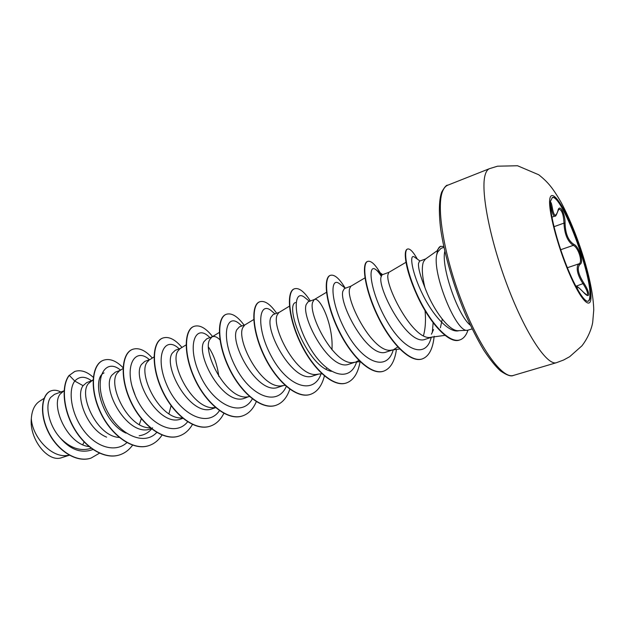<?xml version="1.0" encoding="UTF-8"?>
<svg xmlns="http://www.w3.org/2000/svg" width="625" height="625" viewBox="0 0 625 625"><rect width="100%" height="100%" fill="white"/><g stroke="black" fill="none" stroke-linecap="round" stroke-linejoin="round"><path stroke-width="0.94" d="M552.227 197.555C561.297 193.812 591.703 273.797 589.883 295.883C589.758 298.898 589.141 300.68 588.031 301.234M550.609 200.969L552.398 197.477C561.164 192.555 592.078 273.469 590.25 295.766C590.117 298.945 589.438 300.75 588.219 301.18C584.234 302.711 573.883 285.336 564.609 260.672C555.312 236.055 549.227 209.648 550.609 200.969M550.422 203.375L550.445 203.055C550.844 201.445 551.461 202.969 552.297 207.609C553.867 216.281 555.727 217.391 557.875 210.93C559.406 202.945 565.273 213.227 565.07 223.281C565.414 233.773 568.336 240.797 573.844 244.352C579.039 246.375 584.156 262.578 580.109 264.242C576.742 267.547 578.023 273.891 583.969 283.273C587.016 287.992 588.594 291.711 588.703 294.422C588.398 296.477 586.656 295.766 583.477 292.297C577.219 285.789 575.523 285.266 578.398 290.734L579.125 292.117M583.328 292.125L587.055 295.211C588.336 293.719 587.023 289.945 583.125 283.891C578.133 276.18 576.305 270.055 577.648 265.5L579.062 263.781C582.992 262.18 578.25 247.172 573.266 245.367C567.578 241.555 564.484 234.133 563.984 223.109C563.555 214.547 561.867 209.883 558.922 209.117L557.727 211.477M472.109 328.906L467.578 330.266C456.484 333.727 431.75 272.961 436.852 254.195L437.617 249.695L440.375 246.383L443.742 246.445M425.68 258.914L419.461 261.18L418.477 263.656C418.242 268.25 420.367 276.164 424.852 287.406C422.07 275.586 421.594 267.07 423.422 261.859L425.375 259.125L437.32 250.617M424.852 287.406C432.812 309.234 449.328 332.141 458.891 330.664L467.578 330.266M436.852 254.195L437.75 251.93L440.898 248.477M63.453 391.078L54.461 394.359L50.531 397.531C44.992 404.961 48.266 424.57 60.008 437.664C69.695 447.758 79.703 451.398 90.023 448.602M64.109 390.656L60.234 394C50.391 405.445 67.109 444.336 89.07 446.594M86.602 382.656L83.094 385.68C75.031 395.852 87.047 429.398 106.617 437.141M93.07 379.789L88.172 383.836C78.531 395.57 97.078 436.555 119.195 437.422M120.008 370.445L115.375 372.133L111.797 375.242C100.742 389.211 128.453 438.305 150.953 428.734M123.016 368.555L119.539 370.734L117.047 373.328C107.664 385.375 128.141 428.531 150.25 427.852M154 356.938L150.195 359.43L144.812 361.391L141.469 364.445C131.172 378.367 159.281 428.305 181.234 418.867M149.297 359.859L146.898 362.469C137.852 374.836 160.352 420.297 182.297 417.875M175.25 350.312L172.156 353.281C162.727 367.062 191.008 417.891 212.547 408.656L215.633 407.68M186.07 344.914L180.055 348.617L177.773 351.234C169.156 363.945 193.797 411.836 215.367 407.453M206.742 338.828L203.914 341.727C195.336 355.32 224.062 407.242 244.945 398.078M219.289 332.461L211.867 336.992L209.727 339.609C201.898 352.258 227.25 401.336 248.289 396.766L249.508 396.555M239.336 326.945L236.805 329.758C229.164 343.234 258.32 396.156 278.5 387.141M253.719 319.555L244.789 324.961L242.828 327.57C235.883 340.117 261.836 390.328 282.289 385.703L285.039 385.367M289.422 306.18L279.266 312.336L273.086 314.586L270.883 317.359C264.336 330.664 293.68 384.562 313.266 375.805L318.555 374.109M278.883 312.508L277.125 315.086C271.141 327.508 297.719 378.914 317.508 374.242L321.828 373.695M326.008 369.141L326.406 368.617M314.32 299.539L308.078 301.82L306.219 304.5C300.758 317.531 330.516 372.648 349.305 364.039M326.477 292.297L314.203 299.609L312.695 302.148C307.758 314.422 334.961 367.07 354.016 362.367L360.016 361.586M355.922 361.922L358.875 360.445M344.375 288.617L342.883 291.164C338.625 304.016 368.828 360.289 386.703 351.844M364.961 277.883L350.828 286.242L349.602 288.719C345.812 300.82 373.641 354.766 391.883 350.039L399.688 349M393.57 349.648L397.789 347.008M406.313 262.109L388.93 272.32L382.023 274.836L380.945 277.312C378.055 289.969 408.477 347.273 425.523 339.188M388.82 272.367L387.922 274.773C385.391 286.672 413.844 341.977 431.18 337.242L432.656 336.898M82.75 444.703L84.133 441.992M93.039 380.383L91.93 380.688M139.305 424.547L141.336 418.711M168.938 413.781L171.086 405.68M219.961 339.852C217.141 337.031 214.648 335.977 212.492 336.695L206.734 338.797M331.953 349.812C333.688 325.695 320.219 296.617 314.484 299.484M431.43 334.203L433.539 329.57M440.391 327.789L442.266 319.211M69.125 455.289L61.094 457.867C47.523 462.273 29.18 438.836 31.328 418.586C31.906 410.289 34.68 404.484 39.656 401.188L44.086 398.352M31.328 418.586C32.086 435.953 50.664 457.992 67.133 455.484L69.414 455.266M83.094 385.68L74.766 381.055C79.391 376.141 84.984 376.039 91.523 380.766M92.938 449.508C81.375 453.781 70.398 449.836 60.008 437.664M126.867 442.656C115.664 452.961 96.5 447.586 83.789 430.609C70.961 413.766 67.828 390.188 74.766 381.055L69.305 375.367L74.742 371.484C80.664 369.547 86.844 371.484 93.273 377.305M99.477 453.188L91.031 458.102C76.258 463.047 57.016 450.023 48.188 431.266C39.18 412.516 42.141 393.836 51.172 390.812C54.203 389.758 57.43 390.164 60.852 392.023M69.07 375.453C61.281 385.234 62.602 408.898 74.102 428.57C85.516 448.305 104.938 459.742 119.375 454.969L119.617 454.898C105.18 459.664 85.758 448.227 74.344 428.492C62.844 408.812 61.516 385.141 69.305 375.367L74.625 371.523M90.914 458.141L90.797 458.18C76.023 463.125 56.781 450.102 47.953 431.344C38.953 412.602 41.914 393.922 50.945 390.898L51.055 390.859M424.977 309.766C425.984 319.859 425.477 328.508 423.453 335.695M331.359 371.344C307.148 366.516 284.484 305.703 295.5 302.523M208.633 347.258C213.828 354.938 217.219 364.648 218.812 376.398M152.57 427.789C149.047 432.391 144.586 435.039 139.164 435.734M126.023 433.117C102.258 422.562 90.945 378.719 104.016 372.906M135.312 395.688L132.016 386.312M120.633 370.211C106.016 357.594 93.523 376.633 104.102 404.078C114.25 431.602 142.727 447.922 156.75 432.461M149.43 359.703C135.008 346.461 123.297 366.164 134.766 394.375C145.82 422.664 174.508 438.547 187.602 421.805M179.18 348.852C164.969 334.922 154.148 355.391 166.57 384.414C178.602 413.531 207.422 428.82 219.445 410.641M209.93 337.633L208.68 336.453C194.93 323.695 186.453 346.32 200.219 375.539C213.609 404.859 241.711 418.305 252.328 398.891M241.07 325.328L239.227 323.633C226.102 312.281 220.25 337.312 235.336 366.602C250.086 396.016 277.211 407.242 286.273 386.461M272.742 311.984L271.094 310.555C258.812 300.594 255.57 327.75 271.719 357.008C287.562 386.406 313.461 395.695 321.102 373.789M305.805 298.352L304.344 297.164C293.195 288.664 292.414 317.25 309.117 346.297C325.555 375.5 350.016 383.805 356.672 361.648M340.336 284.391L339.07 283.414C329.266 276.383 330.742 305.797 347.648 334.57C364.312 363.492 387.242 371.602 393.258 349.859M381.125 276.125C378.984 272.609 377.055 270.32 375.328 269.266C367.141 263.766 370.5 292.992 387.078 321.328C403.453 349.797 424.828 359.109 430.758 339.086L431.289 337.344M432.312 332.594L433.133 322.734M414.859 257.367L414.062 256.805C409.211 253.992 411.812 272.562 422.664 294.438C433.414 316.359 449.578 333.617 459.07 330.656M119.617 454.898C124.781 453.203 129.094 449.969 132.57 445.18M123.055 367.672C116.18 360.711 109.68 358.227 103.555 360.211C92.289 364.062 89.391 388.125 100.312 411.664C111.062 435.258 133.039 450.992 148.812 445.641C154.18 443.867 158.586 440.344 162.031 435.062M152.297 357.992C145.359 350.266 138.836 347.367 132.734 349.297C121.953 352.953 119.617 377.195 130.773 401.141C141.758 425.133 163.562 441.32 178.977 436.07C184.57 434.211 189.062 430.352 192.445 424.477M181.945 347.453C175.117 339.328 168.766 336.18 162.891 338.016C152.641 341.469 150.914 365.891 162.312 390.242C173.539 414.648 195.148 431.305 210.172 426.18C216.016 424.219 220.578 419.945 223.852 413.367M212.57 336.562C205.867 328.031 199.703 324.625 194.094 326.336C184.406 329.57 183.344 354.18 194.992 378.961C206.484 403.789 227.867 420.937 242.453 415.938C248.57 413.867 253.18 409.102 256.297 401.656M244.109 325.156C237.578 316.312 231.672 312.68 226.383 314.258C217.32 317.25 216.969 342.039 228.875 367.258C240.633 392.531 261.766 410.203 275.883 405.336C282.297 403.117 286.93 397.75 289.805 389.234M276.672 313.281C270.352 304.164 264.742 300.312 259.836 301.742C251.43 304.469 251.844 329.43 264.031 355.117C276.07 380.844 296.914 399.07 310.523 394.352C317.258 391.961 321.883 385.836 324.398 375.969M310.367 300.984C304.289 291.578 299 287.508 294.508 288.773C286.82 291.219 288.055 316.344 300.523 342.508C312.852 368.719 333.375 387.523 346.422 382.969C353.539 380.352 358.086 373.242 360.078 361.648M345.211 288.156C339.406 278.508 334.492 274.234 330.453 275.32C323.547 277.461 325.672 302.758 338.438 329.414C351.078 356.109 371.227 375.523 383.656 371.156C390.516 368.602 394.773 361.359 396.438 349.43M381.531 275.227C375.945 265.086 371.352 260.461 367.758 261.367C361.695 263.18 364.781 288.625 377.859 315.797C390.82 343 410.555 363.062 422.32 358.898C428.977 356.367 432.922 348.812 434.164 336.25M417.367 259.148C413.172 251.75 409.914 248.375 407.578 249.023C402.789 250.43 407.062 274.633 419.656 299.914C432.164 325.266 449.82 343.555 459.945 339.883C463.539 338.641 466.211 335.414 467.953 330.219M103.438 360.258L103.32 360.297C92.047 364.156 89.141 388.211 100.063 411.75C110.812 435.336 132.789 451.07 148.562 445.719L148.688 445.68M132.609 349.344L132.484 349.391C121.703 353.047 119.359 377.289 130.516 401.227C141.5 425.219 163.305 441.398 178.719 436.156L178.852 436.109M162.766 338.062L162.633 338.109C152.375 341.562 150.648 365.984 162.047 390.336C173.273 414.734 194.883 431.391 209.906 426.266L210.039 426.219M193.961 326.391L193.828 326.438C184.141 329.672 183.07 354.281 194.719 379.055C206.203 403.883 227.586 421.031 242.18 416.031L242.32 415.984M226.25 314.312L226.109 314.359C217.039 317.359 216.68 342.141 228.594 367.359C240.344 392.625 261.477 410.297 275.602 405.43L275.883 405.336M259.836 301.742L259.555 301.844C251.141 304.578 251.555 329.539 263.734 355.219C275.766 380.945 296.617 399.164 310.227 394.445L310.375 394.398M294.359 288.828L294.211 288.883C286.516 291.328 287.75 316.461 300.211 342.617C312.547 368.82 333.062 387.617 346.117 383.062L346.266 383.016M330.453 275.32L330.148 275.438C323.234 277.578 325.352 302.867 338.117 329.523C350.75 356.211 370.898 375.625 383.344 371.258L383.5 371.211M367.758 261.367L367.438 261.484C361.375 263.305 364.453 288.75 377.523 315.914C390.484 343.109 410.219 363.164 421.992 359L422.156 358.953M407.578 249.023L407.25 249.148C404.781 250.281 404.633 256.031 406.812 266.398C408.648 274.5 411.852 283.703 416.438 293.992C428.695 321.812 448.812 344.516 459.602 339.992L459.773 339.938M437.023 254.133C437.469 249.656 438.703 247.031 440.711 246.258M557.875 210.93L557.891 211.188C556.352 215.234 555.383 216.852 555 216.031L555 216.039C553.539 216.32 552.344 213.703 551.406 208.188L550.422 203.664M565.07 223.281L563.984 223.109L553.984 226.695M552.297 207.609L550.648 208.469M576 286.578L576.008 286.57C577.227 287.125 575.734 284.359 583.438 292.211L583.477 292.297M575.844 286.273L583.969 283.273M567.367 267.727L579.062 263.781L580.109 264.242M573.844 244.352L573.266 245.367L560.711 249.719M590.984 297.547C590.656 310.625 580.422 299.875 568.75 272.195C557.062 244.672 548.031 209.32 549.797 199.07C551.391 188.391 562.172 202.969 572.578 228.211C583.008 253.32 591.484 284.852 590.984 297.547M556.516 362.672C547.281 366.109 525.727 334.047 507.672 286.477C489.562 238.984 480.164 189.062 485.375 174.188C486.344 171.203 487.719 169.359 489.508 168.656L447.727 185.211C445.648 186.031 443.977 187.969 442.711 191.016C435.961 206.25 443.93 255.57 461.922 301.953C479.844 348.414 502.641 379.305 513.422 375.43L556.516 362.672L563.555 360.031L569.641 356.719L581.938 345.82C589.055 336.656 592.117 326.5 592.719 322.18L593.75 309.961C593.164 282.039 578.344 234.93 561.242 202.578C552.617 187.688 547.93 182.07 538.742 174.773L517.523 165.75L497.531 166.195L489.508 168.656M444.812 251.305C440.922 266.633 457.82 315.57 470.344 325.227M513.422 375.43C511.055 376.734 506.711 375.211 500.398 370.859C495.414 366.273 489.875 359.391 483.781 350.195C477.578 339.797 471.461 327.82 465.422 314.25C453.633 286.234 444.438 254.516 440.75 229.617C438.477 211.672 439.211 198.617 441.719 192.047C444.547 187.086 446.555 184.805 447.727 185.211M90.039 448.641L91.195 448.266M181.242 418.898L182.883 418.359M244.961 398.117L248.289 396.766M278.516 387.172L283.453 385.562M349.32 364.078L354.945 362.242M386.711 351.883L392.703 349.93M425.539 339.219L431.891 337.148M86.594 382.633L91.273 380.922M175.242 350.289L180.391 348.406M239.32 326.906L245.008 324.836M344.367 288.578L350.898 286.195M445.023 335.352L431.18 337.242M440.891 248.438L443.93 247.32M208.68 336.453L209.891 337.648M239.227 323.633L241.805 326M271.094 310.555L274.977 313.898M304.344 297.164L309.461 301.32M339.07 283.414L345.32 288.234M375.328 269.266L382.625 274.617M430.758 339.086L431.266 337.352M414.062 256.805L419.977 260.992M407.586 267.633L406.852 266.359M551.922 217.172L555.023 216.039"/></g></svg>
